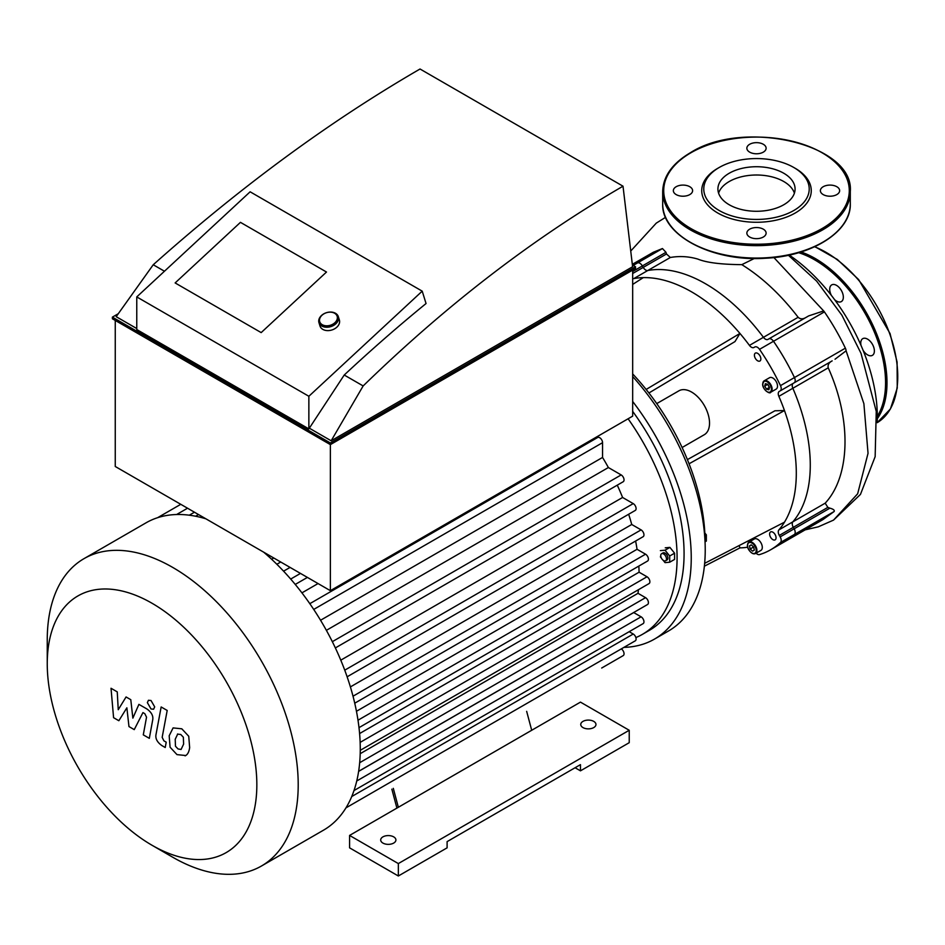 <?xml version="1.0" encoding="UTF-8"?>
<svg xmlns="http://www.w3.org/2000/svg" width="945" height="945" viewBox="0 0 945 945"><rect width="100%" height="100%" fill="white"/><g stroke="black" fill="none" stroke-linecap="round" stroke-linejoin="round"><path stroke-width="1.42" d="M863.116 350.382A9.639 5.564 -120 0 0 872.389 355.355A9.639 5.564 -120 0 0 872.389 344.228A9.639 5.564 -120 0 0 862.75 338.664A9.639 5.564 -120 0 0 861.025 345.433M834.624 299.695A9.639 5.564 -120 0 0 841.345 301.585A9.639 5.564 -120 0 0 843.342 297.167A9.639 5.564 -120 0 0 839.136 287.481A9.639 5.564 -120 0 0 831.706 284.894A9.639 5.564 -120 0 0 831.376 295.407M632.418 264.269L653.326 252.256L662.445 248.547L665.977 252.303A40.233 32.851 60 0 0 666.473 253.981L670.336 257.489C679.526 255.871 688.704 256.402 697.871 259.095C706.458 262.627 721.106 264.482 741.813 264.647C761.977 277.157 780.747 294.698 798.147 317.284C800.297 319.28 802.919 319.339 805.99 317.437M767.942 339.409A5.068 2.929 60 0 1 763.43 337.318A148.046 85.475 -120 0 0 647.75 270.53A5.068 2.929 60 0 1 643.226 267.4L642.376 265.923A5.068 2.929 -120 0 0 637.662 262.852A158.193 91.334 -120 0 0 632.453 264.73A158.193 91.334 60 0 1 637.662 262.852A5.068 2.929 60 0 1 642.376 265.923L643.226 267.4A5.068 2.929 -120 0 0 647.75 270.53A148.046 85.475 60 0 1 763.43 337.318A5.068 2.929 -120 0 0 767.942 339.409L768.793 338.912A5.068 2.929 60 0 1 773.506 341.275A158.193 91.334 60 0 1 794.461 377.563A5.068 2.929 60 0 1 794.143 382.819L793.292 383.316A5.068 2.929 -120 0 0 792.843 388.265A148.046 85.475 60 0 1 792.843 521.853A5.068 2.929 -120 0 0 793.292 527.322L794.143 528.798A5.068 2.929 60 0 1 794.461 534.421A158.193 91.334 60 0 1 784.681 541.674A158.193 91.334 -120 0 0 794.461 534.421A5.068 2.929 -120 0 0 794.143 528.798L793.292 527.322A5.068 2.929 60 0 1 792.843 521.853A148.046 85.475 -120 0 0 792.843 388.265A5.068 2.929 60 0 1 793.292 383.316L832.167 360.872C828.895 362.585 827.584 364.912 828.233 367.829C851.87 420.241 850.228 476.268 825.186 503.177L827.844 507.382L829.899 508.162C833.372 509.119 834.778 510.241 834.14 511.517L822.847 519.644L770.695 549.754A158.193 91.334 -120 0 0 780.476 542.489A5.068 2.929 -120 0 0 780.168 536.878L779.318 535.402A5.068 2.929 60 0 1 778.857 529.921A148.046 85.475 -120 0 0 784.468 522.183A148.046 85.475 -120 0 0 784.468 410.543L689.059 463.782M835.026 359.23L846.094 350.808A5.068 2.929 -120 0 0 845.373 348.173A158.193 91.334 -120 0 0 824.418 311.885A5.068 2.929 -120 0 0 823.662 310.929L808.672 315.902L768.793 338.912A5.068 2.929 -120 0 1 773.506 341.275A158.193 91.334 -120 0 1 794.461 377.563A5.068 2.929 -120 0 1 794.143 382.819L780.168 390.899A5.068 2.929 -120 0 0 780.476 385.631A158.193 91.334 -120 0 0 759.532 349.343A5.068 2.929 -120 0 0 754.819 346.992L753.968 347.476A5.068 2.929 60 0 1 749.444 345.397A148.046 85.475 -120 0 0 739.947 333.443L734.974 341.594L648.92 392.978M754.358 258.469L741.813 264.647M789.217 255.067A136.139 78.6 60 0 1 877.196 422.214M749.68 144.278A9.639 5.564 0 0 0 746.857 148.211A9.639 5.564 0 0 0 756.496 153.775A9.639 5.564 0 0 0 766.123 148.211A9.639 5.564 0 0 0 760.182 143.073A9.639 5.564 0 0 0 749.68 144.278M836.821 186.72A9.639 5.564 0 0 0 826.332 185.515A9.639 5.564 0 0 0 820.378 190.654A9.639 5.564 0 0 0 830.017 196.217A9.639 5.564 0 0 0 839.644 190.654A9.639 5.564 0 0 0 836.821 186.72M763.312 237.03A9.639 5.564 0 0 0 766.123 233.096A9.639 5.564 0 0 0 756.496 227.544A9.639 5.564 0 0 0 746.857 233.096A9.639 5.564 0 0 0 752.811 238.234A9.639 5.564 0 0 0 763.312 237.03M676.171 194.587A9.639 5.564 0 0 0 686.661 195.792A9.639 5.564 0 0 0 692.614 190.654A9.639 5.564 0 0 0 682.975 185.09A9.639 5.564 0 0 0 673.348 190.654A9.639 5.564 0 0 0 676.171 194.587M717.775 168.304L717.775 168.304A54.763 31.61 0 0 0 717.775 213.015A54.763 31.61 0 0 0 795.217 213.015A54.763 31.61 0 0 0 795.217 168.304L793.776 167.478A52.731 30.441 0 0 0 719.216 167.478L717.775 168.304L719.216 167.478A52.731 30.441 0 0 0 719.216 210.522A52.731 30.441 0 0 0 793.776 210.522A52.731 30.441 0 0 0 793.776 167.478M794.402 193.146A38.58 22.278 0 0 0 767.872 175.994A38.58 22.278 0 0 0 729.209 181.535A38.58 22.278 0 0 0 718.59 193.146M729.209 173.254A38.58 22.278 0 0 0 717.916 189A38.58 22.278 0 0 0 756.496 211.278A38.58 22.278 0 0 0 795.076 189A38.58 22.278 0 0 0 771.262 168.423A38.58 22.278 0 0 0 729.209 173.254M663.603 560.562A4.052 2.339 60 0 1 660.957 556.995A4.052 2.339 60 0 1 661.583 553.735A4.052 2.339 60 0 1 665.634 556.085A4.052 2.339 60 0 1 665.634 560.763A4.052 2.339 60 0 1 663.603 560.562M661.583 553.735L663.012 552.908A4.052 2.339 60 0 1 667.064 555.258A4.052 2.339 60 0 1 667.064 559.936L665.634 560.763M665.256 547.816L669.91 547.391L674.576 553.191L674.576 559.405L669.698 562.216L665.044 562.641L663.083 560.208M661.417 558.141L660.378 556.841M660.378 550.628L665.044 550.214L669.698 556.003L669.698 562.216M669.91 547.391L665.044 550.214M674.576 553.191L669.698 556.003M705.053 541.816L706.34 541.072L706.34 534.858L704.816 532.956M704.935 535.661L706.34 534.858M767.612 384.296L769.466 387.509M764.706 386.08L765.355 383.682L767.753 384.332L769.502 387.379L768.864 389.765L766.454 389.127L764.706 386.08L767.576 384.426M766.454 389.127L769.324 387.462M751.251 544.852L753.661 546.978L754.299 550.12L752.539 551.136L750.141 548.998L749.503 545.856L751.251 544.852M752.775 546.198L753.886 548.135M750.141 548.998L753 547.344M752.539 551.136L754.287 550.12M767.281 391.797A6.591 3.804 -120 0 0 770.766 392.222C770.045 394.667 762.379 389.564 762.65 384.036L764.174 380.811L769.549 377.705A6.591 3.804 60 0 1 776.14 381.508A6.591 3.804 60 0 1 776.14 389.127L770.766 392.222A6.591 3.804 -120 0 0 770.766 384.615A6.591 3.804 -120 0 0 764.174 380.811A6.591 3.804 -120 0 0 762.804 383.824A6.591 3.804 -120 0 0 762.804 384.048M752.066 553.061A6.591 3.804 -120 0 0 755.551 553.498C753.437 554.479 751.169 553.238 748.759 549.766C746.893 546.812 746.963 544.249 748.96 542.076L754.334 538.969A6.591 3.804 60 0 1 757.63 539.3A6.591 3.804 60 0 1 761.942 545.111A6.591 3.804 60 0 1 760.926 550.392L755.551 553.498A6.591 3.804 -120 0 0 756.555 548.206A6.591 3.804 -120 0 0 752.255 542.406A6.591 3.804 -120 0 0 748.96 542.076A6.591 3.804 -120 0 0 747.601 545.312M754.405 355.202A4.56 2.634 60 0 1 755.35 353.123A4.56 2.634 60 0 1 759.91 355.757A4.56 2.634 60 0 1 759.91 361.025A4.56 2.634 60 0 1 756.402 359.797A4.56 2.634 60 0 1 754.405 355.202M772.845 532.177A4.56 2.634 60 0 1 775.821 536.193A4.56 2.634 60 0 1 775.124 539.855A4.56 2.634 60 0 1 770.565 537.221A4.56 2.634 60 0 1 770.565 531.952A4.56 2.634 60 0 1 772.845 532.177M704.651 563.338L784.468 522.183M687.393 459.613L774.924 410.78L784.468 410.543A148.046 85.475 -120 0 0 778.857 396.345A5.068 2.929 60 0 1 779.318 391.384M739.12 545.572L739.947 547.887L704.368 566.197M646.144 389.446L739.947 333.443A148.046 85.475 -120 0 0 643.261 277.629A148.046 85.475 -120 0 0 633.764 278.61A5.068 2.929 60 0 1 632.666 278.539M739.947 547.887A148.046 85.475 -120 0 0 747.696 547.202M756.083 553.191A5.068 2.929 -120 0 0 759.532 554.597A158.193 91.334 -120 0 0 770.695 549.754M682.113 447.517L704.285 434.712A25.35 14.636 -120 0 0 709.53 423.1A25.35 14.636 -120 0 0 698.461 397.597A25.35 14.636 -120 0 0 678.935 390.805L656.751 403.598M643.261 277.629L632.666 284.433M768.793 338.912L808.672 315.902M780.168 390.899L794.143 382.819L780.168 390.899M623.948 647.372A177.459 102.45 -120 0 0 654.495 639.092L668.481 631.012A177.459 102.45 -120 0 0 705.23 549.777A177.459 102.45 -120 0 0 632.666 376.512M654.495 639.092A177.459 102.45 -120 0 0 691.244 557.857A177.459 102.45 -120 0 0 632.666 401.448M635.879 637.58A167.312 96.603 -120 0 0 642.435 634.343L649.428 630.303A167.312 96.603 -120 0 0 684.074 553.711A167.312 96.603 -120 0 0 632.666 411.358M642.435 634.343A167.312 96.603 -120 0 0 677.081 557.751A167.312 96.603 -120 0 0 628.106 418.777M705.053 541.922A167.312 96.603 -120 0 0 705.053 541.603A167.312 96.603 -120 0 0 632.666 373.913M591.735 440.925A162.245 93.673 -120 0 0 591.157 440.11M326.379 630.339L608.379 467.539A162.245 93.673 -120 0 0 602.556 457.439L602.556 442.673A4.052 2.339 -120 0 0 600.784 438.586A4.052 2.339 -120 0 0 597.653 437.5L309.818 603.678M608.379 467.539L621.172 474.922A4.052 2.339 60 0 1 623.818 478.489A4.052 2.339 60 0 1 623.192 481.737L335.369 647.927M340.791 660.165L622.59 497.472A162.245 93.673 -120 0 0 617.274 485.163M622.59 497.472L633.233 503.614A4.052 2.339 60 0 1 635.879 507.193A4.052 2.339 60 0 1 635.253 510.442L347.122 676.797M350.394 686.909L631.732 524.487A162.245 93.673 -120 0 0 628.661 514.245M631.732 524.487L641.088 529.885A4.052 2.339 60 0 1 643.734 533.452A4.052 2.339 60 0 1 643.108 536.713L354.741 703.198M356.454 711.29L637.048 549.293A162.245 93.673 -120 0 0 635.619 541.036M637.048 549.293L645.553 554.195A4.052 2.339 60 0 1 648.199 557.774A4.052 2.339 60 0 1 647.585 561.023L358.994 727.638M359.596 733.556L639.08 572.197A162.245 93.673 -120 0 0 638.832 566.067M639.08 572.197L647.006 576.769A4.052 2.339 -120 0 1 649.652 580.348A4.052 2.339 -120 0 1 649.038 583.597L360.258 750.318M358.627 771.309L647.585 604.493A4.052 2.339 -120 0 0 648.199 601.244A4.052 2.339 -120 0 0 645.553 597.665L638.005 593.306A162.245 93.673 -120 0 0 638.418 589.727M353.997 790.563L643.108 623.641A4.052 2.339 -120 0 0 643.734 620.393A4.052 2.339 -120 0 0 641.088 616.813L633.717 612.573A162.245 93.673 -120 0 0 633.752 612.478M345.964 807.869L635.253 640.84A4.052 2.339 -120 0 0 635.879 637.591A4.052 2.339 -120 0 0 633.233 634.024L629.181 631.685M601.741 668.009A4.052 2.339 60 0 1 601.705 668.02L623.192 655.617A4.052 2.339 -120 0 0 623.854 652.463A4.052 2.339 -120 0 0 621.326 648.884M152.039 845.267A148.2 85.558 -120 0 0 256.839 784.775A148.2 85.558 -120 0 0 152.039 603.264A148.2 85.558 -120 0 0 47.25 663.768A148.2 85.558 -120 0 0 152.039 845.267L172.722 857.221A177.459 102.45 -120 0 0 261.458 866.01L323.509 830.182A177.459 102.45 -120 0 0 333.821 822.646A177.459 102.45 -120 0 0 346.165 807.526A177.459 102.45 -120 0 0 354.21 789.925A177.459 102.45 -120 0 0 358.781 770.329A177.459 102.45 -120 0 0 360.269 748.936A177.459 102.45 -120 0 0 358.781 725.843A177.459 102.45 -120 0 0 354.21 700.954A177.459 102.45 -120 0 0 346.165 674.08A177.459 102.45 -120 0 0 333.821 644.703A177.459 102.45 -120 0 0 311.838 606.619A177.459 102.45 -120 0 0 292.572 581.246A177.459 102.45 -120 0 0 273.318 560.846A177.459 102.45 -120 0 0 263.679 552.175M205.904 518.817A177.459 102.45 -120 0 0 196.265 516.36A177.459 102.45 -120 0 0 176.998 514.517A177.459 102.45 -120 0 0 157.744 517.647A177.459 102.45 -120 0 0 146.062 522.809L83.999 558.649A177.459 102.45 -120 0 0 47.25 639.883L47.25 663.768M602.556 457.439L320.556 620.251M318.04 583.561L301.939 592.858M290.08 567.413L283.571 571.17M360.199 753.697L638.005 593.306M358.616 771.392L633.717 612.573M261.458 866.01A177.459 102.45 -120 0 0 298.207 784.775A177.459 102.45 -120 0 0 220.752 606.182A177.459 102.45 -120 0 0 83.999 558.649M118.846 720.728L126.866 707.817L128.969 726.575L134.249 729.623L142.943 712.589L144.809 713.676L146.534 717.172L143.286 734.856L149.322 738.34L152.641 720.244C153.539 716.109 151.625 712.353 146.9 708.963L138.903 704.368L132.855 718.141L130.788 699.69L126.075 696.961L118.243 709.707L117.251 691.87L111.026 688.267L113.577 717.68L118.846 720.728M177.743 733.981L175.215 739.274L175.463 746.231L178.038 748.948L181.074 749.468L183.613 744.128L183.354 737.218L180.731 734.466L177.447 734.123M185.078 755.858C187.488 754.854 189.012 752.102 189.65 747.613L188.74 736.249L181.794 728.808L173.089 727.91L169.179 735.789L170.088 747.2L176.975 754.618L185.728 755.527M161.158 706.966L156.067 734.23C155.157 738.352 157.059 742.108 161.784 745.522L165.221 747.507L166.214 742.179L163.887 740.833L162.174 737.324L167.194 710.451L161.158 706.966M151.023 708.974L153.61 709.234L154.685 706.86L151.023 700.517L148.436 700.269L147.361 702.631L151.023 708.974M391.856 789.169L396.912 808.105M526.66 711.349L531.704 730.272L349.579 835.427L398.341 863.576L629.228 730.272L580.466 702.123L531.704 730.272M393.297 788.343L398.341 807.266M398.341 863.576L398.341 875.991L349.579 847.842L349.579 835.427M398.341 875.991L447.103 847.842L447.103 841.629L580.466 764.635L580.466 770.836L575.092 767.742M580.466 770.836L629.228 742.687L629.228 730.272M382.926 843.082A7.607 4.394 0 0 0 391.218 844.027A7.607 4.394 0 0 0 395.908 839.975A7.607 4.394 0 0 0 388.3 835.581A7.607 4.394 0 0 0 380.693 839.975A7.607 4.394 0 0 0 382.926 843.082M582.97 727.579A7.607 4.394 0 0 0 591.263 728.536A7.607 4.394 0 0 0 595.964 724.472A7.607 4.394 0 0 0 588.357 720.09A7.607 4.394 0 0 0 580.75 724.472A7.607 4.394 0 0 0 582.97 727.579M240.455 222.347L326.497 272.03L261.174 332.605L175.132 282.933L240.455 222.347L326.497 272.03L261.174 332.605L175.132 282.933L240.455 222.347M422.214 291.154L250.13 191.8L136.765 296.919L136.765 329.545L308.861 428.9L308.861 396.274L422.214 291.154L426.053 303.534A1266.867 731.43 120 0 0 344.228 375.023L308.861 428.9M308.861 396.274L136.765 296.919M344.228 375.023L363.152 385.938C446.666 304.762 533.287 238.175 623.015 186.2L632.607 266.75L331.163 440.783L363.152 385.938M164.465 271.239L153.232 264.754C241.341 186.212 330.277 120.972 420.029 69.009L623.015 186.2M309.712 428.404L331.163 440.783M632.477 265.013L635.536 266.785L330.372 442.969L112.396 317.118L118.279 313.728M153.232 264.754L116.176 316.669L136.765 328.553M112.396 317.118L112.396 318.784L330.372 444.622L635.536 268.439L635.536 266.785M330.372 442.969L330.372 590.672L632.666 416.143L632.666 270.093M115.255 320.438L115.255 466.487L330.372 590.672M321.784 326.013A10.135 7.3 -17.2 0 0 333.514 325.458A10.135 7.3 -17.2 0 0 338.334 316.658A10.135 7.3 -17.2 0 0 326.486 312.677A10.135 7.3 -17.2 0 0 318.961 322.647A10.135 7.3 -17.2 0 0 321.784 326.013M322.257 324.702A9.131 6.568 162.8 0 1 325.942 312.889A9.131 6.568 162.8 0 1 337.117 319.339A9.131 6.568 162.8 0 1 322.257 324.702M338.334 316.658L339.373 320.012A10.135 7.3 162.8 0 1 334.565 328.825A10.135 7.3 162.8 0 1 322.824 329.38A10.135 7.3 162.8 0 1 320.001 326.013L318.961 322.647M814.59 246.787A101.398 58.543 60 0 1 889.729 333.845A101.398 58.543 60 0 1 877.22 422.675L890.426 408.937L897.242 388.052L897.088 362.077L890.036 333.502L858.627 279.555L837.305 259.438L814.885 246.657M801.017 251.961A101.398 58.543 60 0 1 873.546 326.698A101.398 58.543 60 0 1 877.303 418.718M798.643 252.681A100.394 57.964 60 0 1 870.865 324.312A100.394 57.964 60 0 1 877.314 416.332M670.336 257.489L633.764 278.61M798.147 317.284L749.444 345.397M666.473 253.981L632.666 273.507M665.977 252.303L632.666 271.534M662.445 248.547L633.185 265.427M845.373 348.173L780.476 385.631M824.418 311.885L759.532 349.343M828.233 367.829L778.857 396.345M825.186 503.177L778.857 529.921M827.844 507.382L779.318 535.402M829.899 508.162L780.168 536.878M834.14 511.517L780.476 542.489M846.094 350.808L863.884 403.669L868.042 453.305L857.647 493.798L833.537 520.104L818.287 526.826L805.175 529.85M773.896 257.548L823.662 310.929M690.889 152.783A92.787 53.57 0 0 0 732.481 242.404A92.787 53.57 0 0 0 846.118 176.798A92.787 53.57 0 0 0 690.889 152.783M662.693 191.481A93.803 54.148 0 0 0 756.496 245.641A93.803 54.148 0 0 0 850.299 191.481C854.315 144.384 744.069 118.338 690.382 152.724C672.367 163.402 663.142 176.313 662.693 191.481L662.693 203.907A93.803 54.148 0 0 0 756.496 258.056A93.803 54.148 0 0 0 850.299 203.907L850.299 191.481M762.804 384.249A6.083 3.508 60 0 1 769.254 383.67A6.083 3.508 60 0 1 769.254 392.269A6.083 3.508 60 0 1 762.804 384.249M751.901 543.021A6.083 3.508 60 0 1 755.622 552.624A6.083 3.508 60 0 1 748.168 548.324A6.083 3.508 60 0 1 751.901 543.021M189.295 515.202L194.469 512.214M313.716 609.43L602.556 442.673M295.242 584.435L307.397 577.419M276.838 564.26L280.724 562.015M358.001 720.22L645.553 554.195M360.139 742.392L647.006 576.769M332.333 641.679L621.172 474.922M344.748 670.17L633.233 503.614M353.017 696.205L641.088 529.885M359.667 762.721L645.553 597.665M351.729 796.54L633.233 634.024M356.749 780.983L641.088 616.813M631.26 250.46L656.279 223.126L665.563 217.326M788.378 255.244L816.669 281.149L841.877 315.169L861.013 353.324L876.251 411.429L875.153 456.636L860.446 494.424L833.537 520.104M662.693 203.907C661.287 235.34 712.435 261.978 765.214 258.257C811.885 256.296 851.221 231.572 850.299 203.907M198.509 514.553L195.603 516.23M180.778 504.311L157.602 517.695M187.535 508.221L176.609 514.529M290.694 579.061L300.475 573.414M271.628 559.263L273.79 558.011"/></g></svg>
